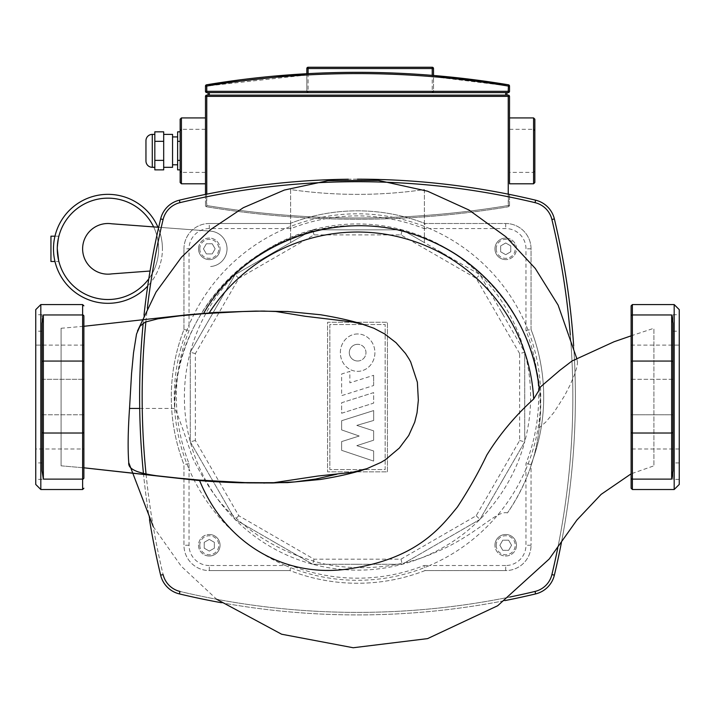 <?xml version="1.0" encoding="UTF-8"?>
<svg xmlns="http://www.w3.org/2000/svg" width="715" height="715" viewBox="0 0 715 715"><rect width="100%" height="100%" fill="white"/><g stroke="black" fill="none" stroke-linecap="round" stroke-linejoin="round"><path stroke-width="0.54" stroke-dasharray="3.58 2.68" d="M61.088 465.831L61.088 328.265L61.088 465.831L83.887 467.807L61.088 465.831M507.462 512.905C496.13 509.813 474.992 536.938 432.414 553.598C393.518 570.776 344.174 571.115 312.357 560.676C282.595 551.944 256.703 537.323 234.672 516.811C220.506 505.139 206.546 485.664 192.809 458.369C182.522 427.713 176.498 411.071 174.746 408.444C172.226 310.793 259.831 223.169 357.5 225.69C462.31 222.562 553.446 323.841 539.226 427.793C536.152 457.823 525.561 486.191 507.462 512.905A182.754 182.754 0 0 0 412.242 234.082A182.754 182.754 0 0 0 174.746 408.444L139.711 408.444M572.063 360.968L575.647 359.833L577.139 360.843L577.505 362.487L577.112 366.277L574.511 374.705L569.846 385.537L564.403 396.038L553.884 412.483L545.786 422.047L539.226 427.793M153.233 526.562L181.208 566.182L216.681 599.277M631.113 305.841L631.113 473.83L653.912 465.831L653.912 328.265L653.912 465.831M160.634 575.164A765.336 765.336 0 0 1 160.634 218.924A25.338 25.338 0 0 1 179.385 200.182A765.336 765.336 0 0 1 535.615 200.182A25.338 25.338 0 0 1 554.366 218.924A765.336 765.336 0 0 1 554.366 575.164A25.338 25.338 0 0 1 535.615 593.906A765.336 765.336 0 0 1 179.385 593.906A25.338 25.338 0 0 1 160.634 575.164L163.1 574.574A22.8 22.8 0 0 0 179.974 591.439A762.798 762.798 0 0 0 535.026 591.439A22.8 22.8 0 0 0 551.9 574.574A762.798 762.798 0 0 0 551.9 219.514A22.8 22.8 0 0 0 535.026 202.649A762.798 762.798 0 0 0 179.974 202.649A22.8 22.8 0 0 0 163.1 219.514A762.798 762.798 0 0 0 163.1 574.574A762.798 762.798 0 0 1 146.039 473.92M357.455 179.17A765.336 765.336 0 0 0 348.339 179.224M144.028 315.029A765.336 765.336 0 0 0 143.197 323.144M143.438 473.393A765.336 765.336 0 0 0 149.507 519.671M221.319 602.709A765.336 765.336 0 0 0 505.013 600.573M561.445 542.426A765.336 765.336 0 0 0 573.662 345.819M145.878 321.813A762.798 762.798 0 0 1 147.37 307.986M509.706 597.052A762.798 762.798 0 0 1 179.974 591.439L179.385 593.906M570.293 334.7A762.798 762.798 0 0 1 557.798 547.788M519.644 353.603L476.199 278.35L400.945 234.904L314.055 234.904L238.801 278.35L195.356 353.603L195.356 440.494L238.801 515.738L314.055 559.184L400.945 559.184L476.199 515.738L519.644 440.494L519.644 353.603L524.712 352.245A173.11 173.11 0 0 1 524.712 441.852L479.908 519.448L402.304 564.251L312.696 564.251L235.092 519.448L190.288 441.852L190.288 352.245A173.11 173.11 0 0 1 524.712 352.245L524.712 441.852L503.655 478.317A167.23 167.23 0 0 1 500.956 482.983L479.908 519.448L443.443 540.504A167.23 167.23 0 0 1 438.769 543.203L402.304 564.251L360.199 564.251A167.23 167.23 0 0 1 354.801 564.251L312.696 564.251L276.231 543.203A167.23 167.23 0 0 1 271.557 540.504L235.092 519.448L214.044 482.983A167.23 167.23 0 0 1 211.345 478.317L190.288 441.852L190.288 399.739A167.23 167.23 0 0 1 190.288 394.349L190.288 352.245L235.092 274.64L290.621 242.582L290.621 189.573A468.691 468.691 0 0 0 424.379 189.573L424.379 242.582L402.304 229.837L312.696 229.837L290.621 242.582L290.621 189.573A468.691 468.691 0 0 0 424.379 189.573L424.379 242.582L479.908 274.64L524.712 352.245L524.712 394.349A167.23 167.23 0 0 1 524.712 399.739L524.712 441.852A173.11 173.11 0 0 1 190.288 441.852A173.11 173.11 0 0 1 190.288 352.245L211.345 315.78A167.23 167.23 0 0 1 214.044 311.105L235.092 274.64L271.557 253.584A167.23 167.23 0 0 1 276.231 250.894L312.696 229.837L402.304 229.837L424.379 242.582M180.502 349.617A183.237 183.237 0 0 1 189.028 324.976L189.028 330.5A181.145 181.145 0 0 0 189.028 463.597L189.028 469.112A183.237 183.237 0 0 1 180.502 349.617M290.951 228.568L289.995 223.5L209.289 223.5L209.289 228.568L285.437 228.568A183.237 183.237 0 0 0 189.028 324.976L189.028 248.838L183.961 248.838A25.338 25.338 0 0 1 209.289 223.5L289.995 223.5A186.213 186.213 0 0 1 425.005 223.5L424.049 228.568A181.145 181.145 0 0 0 290.951 228.568L285.437 228.568A183.237 183.237 0 0 1 429.563 228.568L424.049 228.568M525.972 324.976A183.237 183.237 0 0 0 429.563 228.568L505.711 228.568A20.27 20.27 0 0 1 525.972 248.838L525.972 324.976A183.237 183.237 0 0 1 525.972 469.112L525.972 463.597A181.145 181.145 0 0 0 525.972 330.5L525.972 324.976M516.471 545.25A10.77 10.77 0 0 0 505.711 534.489A10.77 10.77 0 0 0 494.941 545.25A10.77 10.77 0 0 1 505.711 534.489A10.77 10.77 0 0 1 516.471 545.25A10.77 10.77 0 0 1 505.711 556.02A10.77 10.77 0 0 1 494.941 545.25A10.77 10.77 0 0 0 505.711 556.02A10.77 10.77 0 0 0 516.471 545.25A10.77 10.77 0 0 0 505.711 534.489A10.77 10.77 0 0 0 494.941 545.25M209.289 556.02A10.77 10.77 0 0 0 220.059 545.25A10.77 10.77 0 0 0 209.289 534.489A10.77 10.77 0 0 1 220.059 545.25A10.77 10.77 0 0 1 209.289 556.02A10.77 10.77 0 0 1 198.529 545.25A10.77 10.77 0 0 1 209.289 534.489A10.77 10.77 0 0 0 198.529 545.25A10.77 10.77 0 0 0 209.289 556.02A10.77 10.77 0 0 0 220.059 545.25A10.77 10.77 0 0 0 209.289 534.489M198.529 248.838A10.77 10.77 0 0 0 209.289 259.608A10.77 10.77 0 0 0 220.059 248.838A10.77 10.77 0 0 1 209.289 259.608A10.77 10.77 0 0 1 198.529 248.838A10.77 10.77 0 0 1 209.289 238.068A10.77 10.77 0 0 1 220.059 248.838A10.77 10.77 0 0 0 209.289 238.068A10.77 10.77 0 0 0 198.529 248.838A10.77 10.77 0 0 0 209.289 259.608A10.77 10.77 0 0 0 220.059 248.838M505.711 238.068A10.77 10.77 0 0 0 494.941 248.838A10.77 10.77 0 0 0 505.711 259.608A10.77 10.77 0 0 1 494.941 248.838A10.77 10.77 0 0 1 505.711 238.068A10.77 10.77 0 0 1 516.471 248.838A10.77 10.77 0 0 1 505.711 259.608A10.77 10.77 0 0 0 516.471 248.838A10.77 10.77 0 0 0 505.711 238.068A10.77 10.77 0 0 0 494.941 248.838A10.77 10.77 0 0 0 505.711 259.608M290.621 242.582L312.696 229.837L354.801 229.837A167.23 167.23 0 0 1 360.199 229.837L402.304 229.837L438.769 250.894A167.23 167.23 0 0 1 443.443 253.584L479.908 274.64L500.956 311.105A167.23 167.23 0 0 1 503.655 315.78L524.712 352.245M476.199 515.738L479.908 519.448M400.945 559.184L402.304 564.251M519.644 440.494L524.712 441.852M476.199 278.35L479.908 274.64M400.945 234.904L402.304 229.837M314.055 234.904L312.696 229.837M238.801 278.35L235.092 274.64M195.356 353.603L190.288 352.245M195.356 440.494L190.288 441.852M238.801 515.738L235.092 519.448M314.055 559.184L312.696 564.251M510.778 251.76L510.778 245.915L505.711 242.984L500.643 245.915L500.643 251.76L505.711 254.692L510.778 251.76L505.711 254.692L500.643 251.76L500.643 245.915L505.711 242.984L510.778 245.915L510.778 251.76M212.221 243.77L206.367 243.77L203.444 248.838L206.367 253.905L212.221 253.905L215.144 248.838L212.221 243.77L215.144 248.838L212.221 253.905L206.367 253.905L203.444 248.838L206.367 243.77L212.221 243.77M204.222 542.327L204.222 548.182L209.289 551.104L214.357 548.182L214.357 542.327L209.289 539.405L204.222 542.327L209.289 539.405L214.357 542.327L214.357 548.182L209.289 551.104L204.222 548.182L204.222 542.327M502.779 550.318L508.633 550.318L511.556 545.25L508.633 540.183L502.779 540.183L499.856 545.25L502.779 550.318L499.856 545.25L502.779 540.183L508.633 540.183L511.556 545.25L508.633 550.318L502.779 550.318M503.655 478.317A167.23 167.23 0 0 1 500.956 482.983L503.655 478.317M443.443 540.504A167.23 167.23 0 0 1 438.769 543.203L443.443 540.504M524.712 394.349A167.23 167.23 0 0 1 524.712 399.739L524.712 394.349M360.199 564.251A167.23 167.23 0 0 1 354.801 564.251L360.199 564.251M500.956 311.105A167.23 167.23 0 0 1 503.655 315.78L500.956 311.105M276.231 543.203A167.23 167.23 0 0 1 271.557 540.504L276.231 543.203M438.769 250.894A167.23 167.23 0 0 1 443.443 253.584L438.769 250.894M214.044 482.983A167.23 167.23 0 0 1 211.345 478.317L214.044 482.983M354.801 229.837A167.23 167.23 0 0 1 360.199 229.837L354.801 229.837M190.288 399.739A167.23 167.23 0 0 1 190.288 394.349L190.288 399.739M271.557 253.584A167.23 167.23 0 0 1 276.231 250.894L271.557 253.584M211.345 315.78A167.23 167.23 0 0 1 214.044 311.105L211.345 315.78M424.049 565.52L429.563 565.52A183.237 183.237 0 0 1 285.437 565.52L290.951 565.52A181.145 181.145 0 0 0 424.049 565.52L425.005 570.588A186.213 186.213 0 0 1 289.995 570.588L290.951 565.52M505.711 565.52L429.563 565.52A183.237 183.237 0 0 0 525.972 469.112L525.972 545.25A20.27 20.27 0 0 1 505.711 565.52L505.711 570.588L425.005 570.588L505.711 570.588A25.338 25.338 0 0 0 531.039 545.25A25.338 25.338 0 0 1 505.711 570.588M209.289 565.52A20.27 20.27 0 0 1 189.028 545.25L189.028 469.112A183.237 183.237 0 0 0 285.437 565.52L209.289 565.52L209.289 570.588A25.338 25.338 0 0 1 183.961 545.25L183.961 464.553A186.213 186.213 0 0 1 183.961 329.535L189.028 330.5M209.289 228.568A20.27 20.27 0 0 0 189.028 248.838M525.972 330.5L531.039 329.535A186.213 186.213 0 0 1 531.039 464.553L525.972 463.597M189.028 463.597L183.961 464.553L183.961 545.25A25.338 25.338 0 0 0 209.289 570.588L289.995 570.588L209.289 570.588M183.961 329.535L183.961 248.838L183.961 329.535A186.213 186.213 0 0 0 183.961 464.553M531.039 329.535L531.039 248.838A25.338 25.338 0 0 0 505.711 223.5L425.005 223.5L505.711 223.5A25.338 25.338 0 0 1 531.039 248.838L531.039 329.535A186.213 186.213 0 0 1 531.039 464.553L531.039 545.25L531.039 464.553M289.995 223.5A186.213 186.213 0 0 1 425.005 223.5M209.289 223.5A25.338 25.338 0 0 0 183.961 248.838M425.005 570.588A186.213 186.213 0 0 1 289.995 570.588M50.953 261.502L50.953 236.173M58.657 260.537L58.889 261.502L54.975 261.502M148.809 278.805A50.667 50.667 0 0 0 107.956 198.171A50.667 50.667 0 0 0 57.28 248.838C59.023 265.176 59.023 265.176 57.28 248.838A50.667 50.667 0 0 0 107.956 299.505A50.667 50.667 0 0 0 158.623 248.838A50.667 50.667 0 0 1 107.956 299.505A50.667 50.667 0 0 1 57.28 248.838A50.667 50.667 0 0 0 107.956 299.505A50.667 50.667 0 0 0 153.627 226.905L210.612 231.151A17.732 17.732 0 0 1 227.03 248.838A17.732 17.732 0 0 1 210.612 266.525A17.732 17.732 0 0 0 227.03 248.838A17.732 17.732 0 0 0 210.612 231.151L158.685 227.281M157.952 227.227A54.465 54.465 0 0 1 162.421 248.838A54.465 54.465 0 0 0 107.956 194.364A54.465 54.465 0 0 0 53.482 248.838A54.465 54.465 0 0 0 107.956 303.303A54.465 54.465 0 0 0 162.421 248.838A54.465 54.465 0 0 1 147.71 286.072M153.627 226.905L111.71 223.786A25.338 25.338 0 0 0 82.618 248.838A25.338 25.338 0 0 0 111.71 273.89L150.07 271.03M57.28 248.838L58.889 236.173L57.28 248.838A50.667 50.667 0 0 1 107.956 198.171A50.667 50.667 0 0 1 158.623 248.838A50.667 50.667 0 0 0 107.956 198.171A50.667 50.667 0 0 0 57.28 248.838M341.627 413.252L373.641 403.117L373.641 392.606L341.627 402.742L341.627 413.252L373.641 403.117L373.641 392.606L341.627 402.742L341.627 413.252M373.641 385.528L373.641 375.312L373.641 385.528L341.627 395.663L341.627 374.008L349.858 371.407L349.858 382.838L373.641 375.312L349.858 382.838L349.858 371.407L341.627 374.008L341.627 395.663L373.641 385.528M341.627 420.715L341.627 429.912L359.207 436.025L341.618 441.593L341.618 450.325L373.641 461.086L373.641 450.968L356.812 445.66L373.641 440.208L373.641 430.841L356.803 425.398L373.668 420.456L373.668 410.571L341.627 420.715L341.627 429.912L359.207 436.025L341.618 441.593L341.618 450.325L373.641 461.086L373.641 450.968L356.812 445.66L373.641 440.208L373.641 430.841L356.803 425.398L373.668 420.456L373.668 410.571L341.627 420.715M357.625 333.959A18.697 17.267 -90 0 0 340.358 352.656A18.697 17.267 -90 0 0 357.625 371.344A18.697 17.267 -90 0 0 374.901 352.656A18.697 17.267 -90 0 0 357.625 333.959A18.697 17.267 -90 0 0 340.358 352.656A18.697 17.267 -90 0 0 357.625 371.344A18.697 17.267 -90 0 0 374.901 352.656A18.697 17.267 -90 0 0 357.625 333.959M357.625 360.995A8.348 8.348 0 0 0 365.973 352.656A8.348 8.348 0 0 0 357.625 344.308A8.348 8.348 0 0 1 365.973 352.656A8.348 8.348 0 0 1 357.625 360.995A8.348 8.348 0 0 1 349.286 352.656A8.348 8.348 0 0 1 357.625 344.308A8.348 8.348 0 0 0 349.286 352.656A8.348 8.348 0 0 0 357.625 360.995M329.847 324.521L329.847 469.567L329.847 324.521L385.153 324.521L385.153 469.567L329.847 469.567L385.153 469.567L385.153 324.521L329.847 324.521M387.432 471.846L387.432 322.242L387.432 471.846L327.568 471.846L327.568 322.242L387.432 322.242L327.568 322.242L327.568 471.846L387.432 471.846M42.087 397.048L42.087 314.707L42.087 397.048M42.087 379.308L83.887 379.308L42.087 379.308L42.087 414.78L83.887 414.78L83.887 345.113L83.887 448.984L35.75 448.984L35.75 314.707L35.75 448.984M40.818 304.572L40.818 489.516M35.75 484.448L35.75 309.64M82.618 489.516L82.618 314.966A1.269 1.126 180 0 1 83.887 316.093L83.887 477.995A1.269 1.126 0 0 1 82.618 479.122L43.347 479.122L42.087 470.971L42.087 323.117L42.087 470.971M672.913 379.308L631.113 379.308L631.113 448.984L631.113 379.308L672.913 379.308L672.913 397.048L672.913 314.707L672.913 479.381L672.913 379.308L672.913 414.78L631.113 414.78L631.113 397.048L631.113 414.78L631.113 397.048L631.113 414.78L672.913 414.78M679.25 397.048L679.25 314.707L679.25 397.048M674.182 304.572L674.182 489.516M679.25 484.448L679.25 309.64M672.913 470.971L672.913 323.117L672.913 470.971L671.653 479.122L632.382 479.122L632.382 433.022A1.269 1.126 0 0 1 631.113 431.896M632.382 489.516L632.382 479.122A1.269 1.126 180 0 1 631.113 477.995L631.113 488.247M631.113 397.048L631.113 345.113L631.113 397.048M172.556 136.922L172.556 164.79L172.556 136.922M177.624 136.922L177.624 164.79L177.624 136.922M163.69 131.837L163.69 169.866M145.958 160.991L145.958 140.721M154.824 131.837L154.824 167.319L154.824 134.384L154.824 141.347L163.69 141.347L163.69 150.856L163.69 141.347M154.824 141.347L154.824 169.866M154.824 160.366L163.69 160.366M172.556 167.319L172.556 134.384M180.153 160.366L180.153 141.347L180.153 160.366L177.624 160.366L177.624 131.837M180.153 141.347L180.153 131.837L180.153 141.347L177.624 141.347M177.624 169.866L177.624 160.366M205.491 150.856L205.491 117.921L205.491 150.856M180.153 150.856L180.153 182.522M509.509 150.856L509.509 183.791L509.509 150.856M534.847 182.522L534.847 119.191M432.235 67.255A1.269 1.269 0 0 1 433.505 68.515L433.505 91.323A1.269 1.269 0 0 1 432.235 92.584L308.094 92.584A1.269 1.269 0 0 1 306.833 91.323L306.833 68.515A1.269 1.269 0 0 1 308.094 67.255L432.235 67.255L432.235 68.515L306.833 68.515M508.24 92.584L432.235 92.584L433.505 91.323L509.509 91.323A1.269 1.269 0 0 1 508.24 92.584L508.445 84.808A1.269 1.269 0 0 1 509.509 86.059L433.505 76.728L433.505 75.468M308.094 92.584L306.833 91.323L308.094 91.323L308.094 92.584L206.76 92.584A1.269 1.269 0 0 1 205.491 91.323L205.491 86.059A1.269 1.269 0 0 1 206.555 84.808L206.59 86.059L205.491 86.059M205.491 91.323L206.59 91.323L206.76 92.584M306.833 74.986L306.833 91.323L206.59 91.323L206.59 86.059L306.833 74.986L306.833 73.717M308.585 73.618L306.923 73.708M433.433 75.459L432.655 75.397M432.235 92.584L432.235 91.323L433.505 91.323L433.505 76.728M432.235 75.361A918.382 918.382 0 0 0 308.094 73.645M208.029 95.122L208.029 92.584L506.971 92.584L506.971 95.122L208.029 95.122L506.971 95.122M208.029 92.584L506.971 92.584M205.491 194.417L205.491 205.518L206.59 205.518C307.137 222.133 407.738 222.133 508.41 205.518L508.24 95.122A1.269 1.269 0 0 1 509.509 96.382L205.491 96.382A1.269 1.269 0 0 1 206.76 95.122L206.555 206.769A1.269 1.269 0 0 1 205.491 205.518A1.269 1.269 0 0 0 206.555 206.769A918.382 918.382 0 0 0 508.445 206.769L508.41 205.518L509.509 205.518A1.269 1.269 0 0 1 508.445 206.769A1.269 1.269 0 0 0 509.509 205.518L509.509 194.417L509.509 205.518L508.24 205.518L508.445 206.769C407.756 223.402 307.119 223.402 206.555 206.769L206.76 205.518L205.491 205.518L205.491 96.382M206.76 95.122L508.24 95.122M160.634 218.924L163.1 219.514M179.385 200.182L179.974 202.649M535.026 591.439L535.615 593.906M535.615 200.182L535.026 202.649M551.9 574.574L554.366 575.164M554.366 218.924L551.9 219.514M496.21 545.25A9.501 9.501 0 0 0 505.711 554.751A9.501 9.501 0 0 0 515.211 545.25A9.501 9.501 0 0 0 505.711 535.75A9.501 9.501 0 0 0 496.21 545.25M199.789 545.25A9.501 9.501 0 0 0 209.289 554.751A9.501 9.501 0 0 0 218.79 545.25A9.501 9.501 0 0 0 209.289 535.75A9.501 9.501 0 0 0 199.789 545.25M199.789 248.838A9.501 9.501 0 0 0 209.289 258.338A9.501 9.501 0 0 0 218.79 248.838A9.501 9.501 0 0 0 209.289 239.337A9.501 9.501 0 0 0 199.789 248.838M496.21 248.838A9.501 9.501 0 0 0 505.711 258.338A9.501 9.501 0 0 0 515.211 248.838A9.501 9.501 0 0 0 505.711 239.337A9.501 9.501 0 0 0 496.21 248.838M505.711 223.5L505.711 228.568M189.028 545.25L183.961 545.25M531.039 248.838L525.972 248.838M531.039 545.25L525.972 545.25M83.887 362.192A1.269 1.126 180 0 0 82.618 361.066L43.347 361.066L43.347 433.022L82.618 433.022A1.269 1.126 180 0 0 83.887 431.896M42.087 362.192A1.269 1.126 -0 0 1 43.347 361.066L43.347 314.966L82.618 314.966L82.618 304.572M42.087 431.896A1.269 1.126 0 0 0 43.347 433.022L43.347 479.122M672.913 431.896A1.269 1.126 180 0 1 671.653 433.022L632.382 433.022L632.382 314.966L671.653 314.966L671.653 479.122M631.113 316.093A1.269 1.126 0 0 1 632.382 314.966L632.382 304.572M672.913 362.192A1.269 1.126 180 0 0 671.653 361.066L632.382 361.066A1.269 1.126 0 0 0 631.113 362.192M152.286 134.384L152.286 167.319M181.422 117.921L181.422 183.791M533.578 117.921L533.578 183.791M533.578 150.856L533.578 129.317L533.578 150.856M433.505 68.515L432.235 68.515L432.235 91.323L308.094 91.323L308.094 67.255M505.871 95.122L505.871 92.584M209.129 92.584L209.129 95.122M508.24 194.158L508.24 205.518A917.113 917.113 0 0 1 206.76 205.518L206.76 194.158M61.088 328.265L83.887 326.29M261.511 311.079L260.537 311.088M631.113 335.844L653.912 328.265M576.737 358.412L577.416 361.674M58.889 236.173L54.975 236.173M83.887 345.113L35.75 345.113M42.087 331.179L35.75 331.179M42.087 314.707L35.75 314.707M42.087 479.381L35.75 479.381M42.087 462.918L35.75 462.918M83.887 414.78L42.087 414.78M679.25 448.984L631.113 448.984M679.25 462.918L672.913 462.918M679.25 479.381L672.913 479.381M672.913 314.707L679.25 314.707M672.913 331.179L679.25 331.179M631.113 345.113L679.25 345.113M205.491 129.317L181.422 129.317M534.847 171.126L533.578 172.387L509.509 172.387M509.509 129.317L533.578 129.317M205.491 172.387L181.422 172.387"/><path stroke-width="1.07" d="M199.405 480.096L244.941 482.607L273.291 482.768L317.844 476.038L351.959 472.374L366.831 468.683L380.979 462.399L385.591 459.602L399.345 448.046L408.721 435.507L414.736 422.127L417.042 412.778L418.346 400.23L417.372 382.257L410.687 361.951L409.052 358.975L405.468 353.425L396.038 342.7L384.625 333.914L373.838 328.221L361.549 323.94L351.682 321.848L305.108 316.262L275.829 311.508L262.932 311.07L242.671 311.543L203.444 313.688C246.219 238.158 347.15 204.91 426.632 239.266A182.754 182.754 0 0 1 539.298 389.773L533.676 399.024C515.041 415.924 499.428 434.604 486.817 455.062C478.541 472.409 468.754 489.712 457.448 506.971C440.02 528.224 415.96 559.997 345.086 569.399C283.346 576.933 225.35 543.641 199.405 480.096C163.672 476.512 127.19 475.153 128.754 462.668C127.726 449.011 127.985 430.939 129.531 408.444L131.551 373.543L133.517 352.853L136.529 334.03L139.934 326.255L145.118 322.125L157.944 318.792L179.796 315.86L203.444 313.688M336.944 474.188L315.985 479.005L294.75 481.919L273.005 482.974L247.435 482.884L198.85 480.364L83.887 467.807L193.13 479.935C206.564 481.329 222.722 482.294 241.599 482.813L287.546 482.607L320.347 479.47C338.052 476.61 352.942 473.214 365.025 469.272M539.298 389.773L539.119 388.084L559.934 370.245L572.063 360.968M128.754 462.668L153.233 526.562M216.681 599.277L281.621 634.223L353.228 647.745L427.579 638.62L497.658 605.757L549.218 559.005L576.933 520.011L601.101 494.396L631.113 473.83L631.113 477.995L631.113 305.841L632.382 304.572L632.382 314.966L671.653 314.966L672.913 323.117L672.913 470.971L671.653 479.122L671.653 314.966L672.913 323.117L672.913 379.308M539.119 388.084C532.452 322.84 487.523 263.46 426.632 239.266M573.662 345.819A765.336 765.336 0 0 0 554.366 218.924A25.338 25.338 0 0 0 535.615 200.182A765.336 765.336 0 0 0 357.455 179.17M348.339 179.224A765.336 765.336 0 0 0 179.385 200.182A25.338 25.338 0 0 0 160.634 218.924A765.336 765.336 0 0 0 144.028 315.029M143.197 323.144A765.336 765.336 0 0 0 143.438 473.393M149.507 519.671A765.336 765.336 0 0 0 160.634 575.164A25.338 25.338 0 0 0 179.385 593.906A765.336 765.336 0 0 0 221.319 602.709M505.013 600.573A765.336 765.336 0 0 0 535.615 593.906A25.338 25.338 0 0 0 554.366 575.164A765.336 765.336 0 0 0 561.445 542.426M146.039 473.92A762.798 762.798 0 0 1 145.878 321.813M147.37 307.986A762.798 762.798 0 0 1 163.1 219.514A22.8 22.8 0 0 1 179.974 202.649A762.798 762.798 0 0 1 535.026 202.649A22.8 22.8 0 0 1 551.9 219.514A762.798 762.798 0 0 1 570.293 334.7M179.385 593.906L179.974 591.439A22.8 22.8 0 0 1 163.1 574.574L160.634 575.164M557.798 547.788A762.798 762.798 0 0 1 551.9 574.574A22.8 22.8 0 0 1 535.026 591.439A762.798 762.798 0 0 1 509.706 597.052M54.975 236.173L50.953 236.173L50.953 261.502L54.975 261.502M153.627 226.905A50.667 50.667 0 0 0 57.28 248.838L58.657 260.537M147.71 286.072A54.465 54.465 0 0 1 53.482 248.838A54.465 54.465 0 0 1 157.952 227.227M57.28 248.838A50.667 50.667 0 0 0 148.809 278.805M150.07 271.03L111.71 273.89A25.338 25.338 0 0 1 82.618 248.838A25.338 25.338 0 0 1 111.71 223.786L158.685 227.281M40.818 489.516L40.818 304.572L82.618 304.572L82.618 314.966A1.269 1.126 0 0 1 83.887 316.093L83.887 362.192A1.269 1.126 180 0 0 82.618 361.066L82.618 489.516L40.818 489.516L35.75 484.448L35.75 309.64L40.818 304.572M83.887 362.192L83.887 477.995A1.269 1.126 180 0 1 82.618 479.122L43.347 479.122L42.087 470.971L42.087 414.78M42.087 470.971L42.087 323.117L43.347 314.966L42.087 323.117L42.087 379.308M83.887 448.984L83.887 414.78M674.182 314.966L674.182 304.572L679.25 309.64L679.25 484.448L674.182 489.516L674.182 314.966M672.913 414.78L672.913 470.971M631.113 488.247L631.113 477.995A1.269 1.126 0 0 0 632.382 479.122L632.382 489.516L631.113 488.247M172.556 136.922L177.624 136.922M172.556 164.79L177.624 164.79M163.69 134.384L172.556 134.384L172.556 167.319L163.69 167.319M152.286 167.319L152.286 134.384A6.337 6.337 0 0 0 145.958 140.721L145.958 160.991A6.337 6.337 0 0 0 152.286 167.319L154.824 167.319M152.286 134.384L154.824 134.384M163.69 160.366L163.69 169.866L154.824 169.866L154.824 160.366L163.69 160.366L163.69 131.837L154.824 131.837L154.824 141.347L163.69 141.347M154.824 160.366L154.824 141.347M180.153 131.837L177.624 131.837L177.624 169.866L180.153 169.866M180.153 141.347L177.624 141.347M180.153 160.366L177.624 160.366M180.153 150.856L180.153 182.522L181.422 183.791L181.422 117.921L180.153 119.191L180.153 150.856L180.153 119.191M533.578 183.791L509.509 183.791L509.509 117.921L533.578 117.921L534.847 119.191L534.847 182.522L533.578 183.791L533.578 117.921M206.76 92.584L206.76 91.323L508.24 91.323L508.445 84.808L433.505 75.468L433.505 68.515A1.269 1.269 0 0 0 432.235 67.255L308.094 67.255A1.269 1.269 0 0 0 306.833 68.515L306.833 73.717L206.555 84.808A1.269 1.269 0 0 0 205.491 86.059L205.491 91.323A1.269 1.269 0 0 0 206.76 92.584L508.24 92.584A1.269 1.269 0 0 0 509.509 91.323L509.509 86.059A1.269 1.269 0 0 0 508.445 84.808A918.382 918.382 0 0 0 206.555 84.808L206.76 86.059A917.113 917.113 0 0 1 508.24 86.059L509.509 86.059L509.509 91.323L508.24 91.323L508.24 92.584M433.505 75.468L431.753 75.325M509.509 183.791L509.509 96.382A1.269 1.269 0 0 0 508.24 95.122L206.76 95.122A1.269 1.269 0 0 0 205.491 96.382L205.491 194.417M506.971 95.122L506.971 92.584M208.029 92.584L208.029 95.122M508.24 95.122L508.24 96.382L509.509 96.382L509.509 117.921M208.968 313.25A176.426 176.426 0 0 1 533.676 399.024M129.531 408.444L139.711 408.444M163.1 219.514L160.634 218.924M179.974 202.649L179.385 200.182M535.026 202.649L535.615 200.182M535.615 593.906L535.026 591.439M551.9 219.514L554.366 218.924M554.366 575.164L551.9 574.574M42.087 362.192A1.269 1.126 0 0 1 43.347 361.066L43.347 314.966L82.618 314.966L82.618 361.066L43.347 361.066L43.347 433.022A1.269 1.126 0 0 1 42.087 431.896M43.347 479.122L43.347 433.022L82.618 433.022A1.269 1.126 180 0 0 83.887 431.896M672.913 362.192A1.269 1.126 180 0 0 671.653 361.066L632.382 361.066L632.382 479.122L671.653 479.122M672.913 431.896A1.269 1.126 180 0 1 671.653 433.022L632.382 433.022A1.269 1.126 0 0 1 631.113 431.896M631.113 362.192A1.269 1.126 0 0 1 632.382 361.066L632.382 314.966A1.269 1.126 180 0 0 631.113 316.093M432.235 67.255L432.235 68.515L433.505 68.515M306.833 68.515L308.094 68.515L308.094 67.255M205.491 86.059L206.76 86.059L206.76 91.323L205.491 91.323M308.094 73.645L308.094 68.515L432.235 68.515L432.235 75.361M205.491 96.382L206.76 96.382L206.76 95.122M206.76 194.158L206.76 96.382L508.24 96.382L508.24 194.158M505.711 92.584L505.711 95.122M209.289 95.122L209.289 92.584M263.585 483.027L264.934 483.018M83.887 326.29L186.981 314.85L215.894 312.401L255.943 311.088L287.644 311.508L320.552 314.752C338.329 317.701 353.21 321.106 365.177 324.994M264.773 311.07L261.511 311.079M260.537 311.088L263.209 311.07M571.902 361.057L614.033 341.761L631.113 335.844M137.468 331.036L156.04 292.069L181.494 257.212L210.282 229.783L243.332 207.69L284.373 190.047L328.042 180.654L378.36 180.412L427.516 191.182L468.977 210.022L505.863 236.745L535.258 268.429L558.111 305.108L576.737 358.412M82.618 489.516L83.887 488.247M82.618 304.572L83.887 305.841M674.182 304.572L632.382 304.572M632.382 489.516L674.182 489.516M181.422 172.387L180.153 171.126M205.491 117.921L181.422 117.921M533.578 129.317L534.847 130.586M205.491 183.791L181.422 183.791M181.422 129.317L180.153 130.586"/></g></svg>
